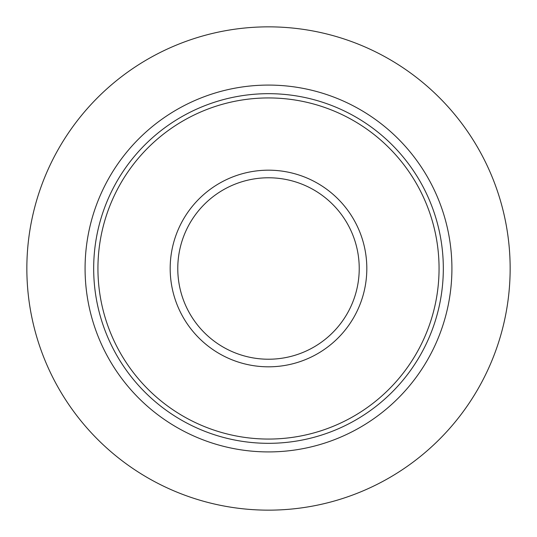<?xml version="1.0" encoding="UTF-8"?>
<svg xmlns="http://www.w3.org/2000/svg" width="537" height="537" viewBox="0 0 537 537"><rect width="100%" height="100%" fill="white"/><g stroke="black" fill="none" stroke-linecap="round" stroke-linejoin="round"><path stroke-width="0.81" d="M510.15 268.5A241.65 241.65 0 0 0 147.675 59.224A241.65 241.65 0 0 0 147.675 477.776A241.65 241.65 0 0 0 510.15 268.5M451.912 268.5A183.412 183.412 0 0 0 176.794 109.655A183.412 183.412 0 0 0 176.794 427.345A183.412 183.412 0 0 0 451.912 268.5M443.32 268.5A174.82 174.82 0 0 0 181.09 117.1A174.82 174.82 0 0 0 181.09 419.9A174.82 174.82 0 0 0 443.32 268.5M439.058 268.5A170.558 170.558 0 0 0 183.218 120.791A170.558 170.558 0 0 0 183.218 416.209A170.558 170.558 0 0 0 439.058 268.5M366.818 268.5A98.318 98.318 0 0 0 219.344 183.352A98.318 98.318 0 0 0 219.344 353.648A98.318 98.318 0 0 0 366.818 268.5M359.226 268.5A90.726 90.726 0 0 0 223.137 189.93A90.726 90.726 0 0 0 223.137 347.07A90.726 90.726 0 0 0 359.226 268.5"/></g></svg>
